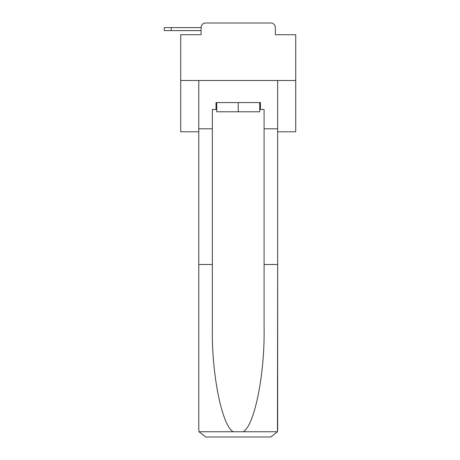 <?xml version="1.0" encoding="UTF-8"?>
<svg xmlns="http://www.w3.org/2000/svg" width="460" height="460" viewBox="0 0 460 460"><rect width="100%" height="100%" fill="white"/><g stroke="black" fill="none" stroke-linecap="round" stroke-linejoin="round"><path stroke-width="0.69" d="M201.077 27.6L201.077 34.73L201.077 30.59L164.277 30.59L164.277 27.6L201.077 27.6A4.6 4.6 0 0 1 205.677 23L220.282 23M277.667 131.79L295.722 131.79L295.722 34.73L275.367 34.73L275.367 27.6A4.6 4.6 0 0 0 270.767 23L205.677 23M295.722 80.5L180.722 80.5L180.722 34.73L201.077 34.73M180.722 80.5L180.722 131.79L198.777 131.79M256.162 23L270.767 23M275.367 34.73L275.367 27.6M259.727 109.48L260.417 109.48L260.417 102.58L216.027 102.58L216.027 109.48L212.347 109.48L212.347 264.5L198.777 264.5L198.777 430.1L198.979 431.75L205.677 437L270.767 437L277.466 431.75L277.667 264.5L277.667 430.1M253.287 437L270.767 437L253.287 437M212.347 264.5L212.347 328.837C211.634 374.543 222.013 425.747 233.214 431.75L243.231 431.75C254.432 425.747 264.81 374.543 264.097 328.837L264.097 109.48L260.417 109.48M198.777 430.1L198.777 80.5L277.667 80.5L277.667 128.8L264.097 128.8M212.347 128.8L198.777 128.8M277.667 128.8L277.667 264.5L264.097 264.5M216.027 109.48L216.717 109.48M216.717 102.58L216.717 111.78L259.727 111.78L259.727 102.58M238.222 102.58L238.222 111.78M198.979 431.75L233.214 431.75M243.231 431.75L277.466 431.75M171.177 27.6L171.177 30.59"/></g></svg>
